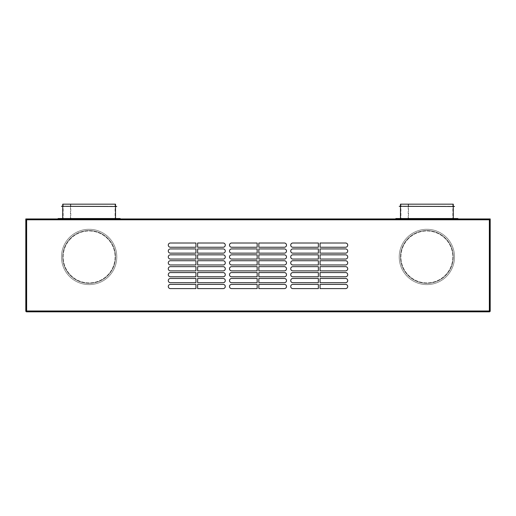 <?xml version="1.0" encoding="UTF-8"?>
<svg xmlns="http://www.w3.org/2000/svg" width="516" height="516" viewBox="0 0 516 516"><rect width="100%" height="100%" fill="white"/><g stroke="black" fill="none" stroke-linecap="round" stroke-linejoin="round"><path stroke-width="0.39" stroke-dasharray="2.58 1.94" d="M489.781 219.79L489.355 219.371L489.355 218.945L490.2 218.945L490.2 310.987L489.781 310.987L490.2 310.987A0.845 0.845 0 0 1 489.355 311.825L489.355 311.406L26.645 311.406L26.645 218.945L33.824 218.945A0.845 0.845 0 0 1 34.553 219.371A0.845 0.845 0 0 0 33.824 218.945L26.645 218.945L26.645 219.371L489.355 219.371L489.355 311.406L26.645 311.406L26.645 311.825L26.645 311.406L26.645 311.825L489.355 311.825L489.781 311.406L489.781 219.79L490.2 219.79M490.2 310.987L489.781 311.406L489.781 219.371L489.781 310.987M489.355 311.825L489.781 311.406L26.219 311.406L26.219 219.371L26.219 310.987L25.8 310.987L26.645 311.406L26.219 311.406L26.219 218.945L26.219 219.371L26.645 218.945L482.176 218.945A0.845 0.845 0 0 0 481.447 219.371A0.845 0.845 0 0 1 482.176 218.945L489.355 218.945L489.355 219.371L26.645 219.371L489.781 219.371L489.355 218.945M26.645 311.825A0.845 0.845 0 0 1 25.8 310.987L25.8 218.945L26.645 218.945M48.175 219.371L467.825 219.371L48.175 219.371L48.175 218.945L466.98 218.945L48.175 218.945L48.175 219.371M345.604 270.874A2.109 2.109 0 0 0 347.713 268.765A2.109 2.109 0 0 0 345.604 266.656L320.062 266.656L320.062 270.874L345.604 270.874M318.372 248.925L292.83 248.925A2.109 2.109 0 0 0 290.721 251.034A2.109 2.109 0 0 0 292.83 253.143L318.372 253.143L318.372 248.925M231.613 278.479A2.109 2.109 0 0 0 229.504 280.588A2.109 2.109 0 0 0 231.613 282.697L257.155 282.697L257.155 278.479L231.613 278.479M257.155 276.789L257.155 272.564L231.613 272.564A2.109 2.109 0 0 0 229.504 274.673A2.109 2.109 0 0 0 231.613 276.789L257.155 276.789M170.396 282.697L195.938 282.697L195.938 278.479L170.396 278.479A2.109 2.109 0 0 0 168.287 280.588A2.109 2.109 0 0 0 170.396 282.697M258.845 264.966L284.387 264.966A2.109 2.109 0 0 0 286.496 262.857A2.109 2.109 0 0 0 284.387 260.741L258.845 260.741L258.845 264.966M292.83 247.235L318.372 247.235L318.372 243.01L292.83 243.01A2.109 2.109 0 0 0 290.721 245.126A2.109 2.109 0 0 0 292.83 247.235M257.155 253.143L257.155 248.925L231.613 248.925A2.109 2.109 0 0 0 229.504 251.034A2.109 2.109 0 0 0 231.613 253.143L257.155 253.143M292.83 260.741A2.109 2.109 0 0 0 290.721 262.857A2.109 2.109 0 0 0 292.83 264.966L318.372 264.966L318.372 260.741L292.83 260.741M195.938 264.966L195.938 260.741L170.396 260.741A2.109 2.109 0 0 0 168.287 262.857A2.109 2.109 0 0 0 170.396 264.966L195.938 264.966M197.628 270.874L223.17 270.874A2.109 2.109 0 0 0 225.279 268.765A2.109 2.109 0 0 0 223.17 266.656L197.628 266.656L197.628 270.874M170.396 259.058L195.938 259.058L195.938 254.833L170.396 254.833A2.109 2.109 0 0 0 168.287 256.942A2.109 2.109 0 0 0 170.396 259.058M258.845 284.387L258.845 288.605L284.387 288.605A2.109 2.109 0 0 0 286.496 286.496A2.109 2.109 0 0 0 284.387 284.387L258.845 284.387M223.17 253.143A2.109 2.109 0 0 0 225.279 251.034A2.109 2.109 0 0 0 223.17 248.925L197.628 248.925L197.628 253.143L223.17 253.143M195.938 276.789L195.938 272.564L170.396 272.564A2.109 2.109 0 0 0 168.287 274.673A2.109 2.109 0 0 0 170.396 276.789L195.938 276.789M223.17 282.697A2.109 2.109 0 0 0 225.279 280.588A2.109 2.109 0 0 0 223.17 278.479L197.628 278.479L197.628 282.697L223.17 282.697M223.17 272.564L197.628 272.564L197.628 276.789L223.17 276.789A2.109 2.109 0 0 0 225.279 274.673A2.109 2.109 0 0 0 223.17 272.564M318.372 272.564L292.83 272.564A2.109 2.109 0 0 0 290.721 274.673A2.109 2.109 0 0 0 292.83 276.789L318.372 276.789L318.372 272.564M318.372 254.833L292.83 254.833A2.109 2.109 0 0 0 290.721 256.942A2.109 2.109 0 0 0 292.83 259.058L318.372 259.058L318.372 254.833M284.387 247.235A2.109 2.109 0 0 0 286.496 245.126A2.109 2.109 0 0 0 284.387 243.01L258.845 243.01L258.845 247.235L284.387 247.235M231.613 243.01A2.109 2.109 0 0 0 229.504 245.126A2.109 2.109 0 0 0 231.613 247.235L257.155 247.235L257.155 243.01L231.613 243.01M292.83 288.605L318.372 288.605L318.372 284.387L292.83 284.387A2.109 2.109 0 0 0 290.721 286.496A2.109 2.109 0 0 0 292.83 288.605M320.062 253.143L345.604 253.143A2.109 2.109 0 0 0 347.713 251.034A2.109 2.109 0 0 0 345.604 248.925L320.062 248.925L320.062 253.143M170.396 270.874L195.938 270.874L195.938 266.656L170.396 266.656A2.109 2.109 0 0 0 168.287 268.765A2.109 2.109 0 0 0 170.396 270.874M257.155 266.656L231.613 266.656A2.109 2.109 0 0 0 229.504 268.765A2.109 2.109 0 0 0 231.613 270.874L257.155 270.874L257.155 266.656M284.387 270.874A2.109 2.109 0 0 0 286.496 268.765A2.109 2.109 0 0 0 284.387 266.656L258.845 266.656L258.845 270.874L284.387 270.874M320.062 284.387L320.062 288.605L345.604 288.605A2.109 2.109 0 0 0 347.713 286.496A2.109 2.109 0 0 0 345.604 284.387L320.062 284.387M197.628 254.833L197.628 259.058L223.17 259.058A2.109 2.109 0 0 0 225.279 256.942A2.109 2.109 0 0 0 223.17 254.833L197.628 254.833M345.604 282.697A2.109 2.109 0 0 0 347.713 280.588A2.109 2.109 0 0 0 345.604 278.479L320.062 278.479L320.062 282.697L345.604 282.697M257.155 254.833L231.613 254.833A2.109 2.109 0 0 0 229.504 256.942A2.109 2.109 0 0 0 231.613 259.058L257.155 259.058L257.155 254.833M258.845 248.925L258.845 253.143L284.387 253.143A2.109 2.109 0 0 0 286.496 251.034A2.109 2.109 0 0 0 284.387 248.925L258.845 248.925M231.613 260.741A2.109 2.109 0 0 0 229.504 262.857A2.109 2.109 0 0 0 231.613 264.966L257.155 264.966L257.155 260.741L231.613 260.741M320.062 276.789L345.604 276.789A2.109 2.109 0 0 0 347.713 274.673A2.109 2.109 0 0 0 345.604 272.564L320.062 272.564L320.062 276.789M320.062 260.741L320.062 264.966L345.604 264.966A2.109 2.109 0 0 0 347.713 262.857A2.109 2.109 0 0 0 345.604 260.741L320.062 260.741M292.83 278.479A2.109 2.109 0 0 0 290.721 280.588A2.109 2.109 0 0 0 292.83 282.697L318.372 282.697L318.372 278.479L292.83 278.479M197.628 247.235L223.17 247.235A2.109 2.109 0 0 0 225.279 245.126A2.109 2.109 0 0 0 223.17 243.01L197.628 243.01L197.628 247.235M195.938 243.01L170.396 243.01A2.109 2.109 0 0 0 168.287 245.126A2.109 2.109 0 0 0 170.396 247.235L195.938 247.235L195.938 243.01M258.845 276.789L284.387 276.789A2.109 2.109 0 0 0 286.496 274.673A2.109 2.109 0 0 0 284.387 272.564L258.845 272.564L258.845 276.789M231.613 284.387A2.109 2.109 0 0 0 229.504 286.496A2.109 2.109 0 0 0 231.613 288.605L257.155 288.605L257.155 284.387L231.613 284.387M318.372 266.656L292.83 266.656A2.109 2.109 0 0 0 290.721 268.765A2.109 2.109 0 0 0 292.83 270.874L318.372 270.874L318.372 266.656M170.396 288.605L195.938 288.605L195.938 284.387L170.396 284.387A2.109 2.109 0 0 0 168.287 286.496A2.109 2.109 0 0 0 170.396 288.605M197.628 284.387L197.628 288.605L223.17 288.605A2.109 2.109 0 0 0 225.279 286.496A2.109 2.109 0 0 0 223.17 284.387L197.628 284.387M223.17 260.741L197.628 260.741L197.628 264.966L223.17 264.966A2.109 2.109 0 0 0 225.279 262.857A2.109 2.109 0 0 0 223.17 260.741M345.604 243.01L320.062 243.01L320.062 247.235L345.604 247.235A2.109 2.109 0 0 0 347.713 245.126A2.109 2.109 0 0 0 345.604 243.01M170.396 253.143L195.938 253.143L195.938 248.925L170.396 248.925A2.109 2.109 0 0 0 168.287 251.034A2.109 2.109 0 0 0 170.396 253.143M258.845 254.833L258.845 259.058L284.387 259.058A2.109 2.109 0 0 0 286.496 256.942A2.109 2.109 0 0 0 284.387 254.833L258.845 254.833M345.604 259.058A2.109 2.109 0 0 0 347.713 256.942A2.109 2.109 0 0 0 345.604 254.833L320.062 254.833L320.062 259.058L345.604 259.058M258.845 278.479L258.845 282.697L284.387 282.697A2.109 2.109 0 0 0 286.496 280.588A2.109 2.109 0 0 0 284.387 278.479L258.845 278.479M489.781 218.945L489.781 219.371L489.781 218.945M107.786 275.602A26.387 26.387 0 0 0 107.786 238.289A26.387 26.387 0 0 0 70.466 238.289A26.387 26.387 0 0 0 70.466 275.602A26.387 26.387 0 0 0 107.786 275.602A26.387 26.387 0 0 1 70.466 275.602A26.387 26.387 0 0 1 70.466 238.289A26.387 26.387 0 0 1 107.786 238.289A26.387 26.387 0 0 1 107.786 275.602A26.387 26.387 0 0 0 107.786 238.289A26.387 26.387 0 0 0 70.466 238.289A26.387 26.387 0 0 0 70.466 275.602A26.387 26.387 0 0 0 107.786 275.602A26.387 26.387 0 0 1 70.466 275.602A26.387 26.387 0 0 1 70.466 238.289A26.387 26.387 0 0 1 107.786 238.289A26.387 26.387 0 0 1 107.786 275.602M445.534 275.602A26.387 26.387 0 0 0 445.534 238.289A26.387 26.387 0 0 0 408.214 238.289A26.387 26.387 0 0 0 408.214 275.602A26.387 26.387 0 0 0 445.534 275.602A26.387 26.387 0 0 1 408.214 275.602A26.387 26.387 0 0 1 408.214 238.289A26.387 26.387 0 0 1 445.534 238.289A26.387 26.387 0 0 1 445.534 275.602A26.387 26.387 0 0 0 445.534 238.289A26.387 26.387 0 0 0 408.214 238.289A26.387 26.387 0 0 0 408.214 275.602A26.387 26.387 0 0 0 445.534 275.602A26.387 26.387 0 0 1 408.214 275.602A26.387 26.387 0 0 1 408.214 238.289A26.387 26.387 0 0 1 445.534 238.289A26.387 26.387 0 0 1 445.534 275.602M25.8 219.79L26.219 219.79M25.8 291.14L25.8 295.365L25.8 291.14L25.8 295.365L25.8 291.14L26.219 291.14L26.219 295.365L26.219 291.14L26.219 295.365L26.219 291.14L25.8 291.14M25.8 228.659L25.8 226.124L25.8 228.659L25.8 226.124L25.8 228.659L26.219 228.659L26.219 226.124L25.8 226.124L26.219 226.124L26.219 228.659L25.8 228.659M25.8 249.77L25.8 253.988L25.8 249.77L25.8 253.988L25.8 249.77L26.219 249.77L26.219 253.988L26.219 249.77L26.219 253.988L26.219 249.77L25.8 249.77M25.8 273.409L25.8 277.634L25.8 273.409L25.8 277.634L25.8 273.409L26.219 273.409L26.219 277.634L26.219 273.409L26.219 277.634L26.219 273.409L25.8 273.409M25.8 285.232L25.8 289.45L25.8 285.232L25.8 289.45L25.8 285.232L26.219 285.232L26.219 289.45L26.219 285.232L26.219 289.45L26.219 285.232L25.8 285.232M25.8 301.273L25.8 297.055L25.8 301.273L25.8 297.055L25.8 301.273L26.219 301.273L26.219 297.055L26.219 301.273L26.219 297.055L26.219 301.273L25.8 301.273M25.8 279.317L25.8 283.542L25.8 279.317L25.8 283.542L25.8 279.317L26.219 279.317L26.219 283.542L26.219 279.317L26.219 283.542L26.219 279.317L25.8 279.317M25.8 267.501L25.8 271.719L25.8 267.501L25.8 271.719L25.8 267.501L26.219 267.501L26.219 271.719L26.219 267.501L26.219 271.719L26.219 267.501L25.8 267.501M25.8 261.586L25.8 265.811L25.8 261.586L25.8 265.811L25.8 261.586L26.219 261.586L26.219 265.811L26.219 261.586L26.219 265.811L26.219 261.586L25.8 261.586M25.8 248.08L25.8 243.855L25.8 248.08L25.8 243.855L25.8 248.08L26.219 248.08L26.219 243.855L26.219 248.08L26.219 243.855L26.219 248.08L25.8 248.08M25.8 242.165L25.8 237.947L25.8 242.165L25.8 237.947L25.8 242.165L26.219 242.165L26.219 237.947L26.219 242.165L26.219 237.947L26.219 242.165L25.8 242.165M25.8 232.039L25.8 236.257L25.8 232.039L25.8 236.257L25.8 232.039L26.219 232.039L26.219 236.257L26.219 232.039L26.219 236.257L26.219 232.039L25.8 232.039M25.8 255.678L25.8 259.903L25.8 255.678L25.8 259.903L25.8 255.678L26.219 255.678L26.219 259.903L26.219 255.678L26.219 259.903L26.219 255.678L25.8 255.678M25.8 310.987L26.219 310.987M25.8 295.365L26.219 295.365L25.8 295.365M25.8 253.988L26.219 253.988L25.8 253.988M25.8 277.634L26.219 277.634L25.8 277.634M25.8 289.45L26.219 289.45L25.8 289.45M25.8 297.055L26.219 297.055L25.8 297.055M25.8 283.542L26.219 283.542L25.8 283.542M25.8 271.719L26.219 271.719L25.8 271.719M25.8 265.811L26.219 265.811L25.8 265.811M25.8 243.855L26.219 243.855L25.8 243.855M25.8 237.947L26.219 237.947L25.8 237.947M25.8 236.257L26.219 236.257L25.8 236.257M25.8 259.903L26.219 259.903L25.8 259.903M26.219 228.659L26.219 226.124L26.219 228.659M490.2 228.659L490.2 226.124L490.2 228.659L490.2 226.124L490.2 228.659L489.781 228.659L489.781 226.124L490.2 226.124L489.781 226.124L489.781 228.659L490.2 228.659M489.781 226.124L489.781 228.659L489.781 226.124M69.576 237.392A27.651 27.651 0 0 0 69.576 276.499A27.651 27.651 0 0 0 108.683 276.499A27.651 27.651 0 0 0 108.683 237.392A27.651 27.651 0 0 0 69.576 237.392A27.651 27.651 0 0 1 108.683 237.392A27.651 27.651 0 0 1 108.683 276.499A27.651 27.651 0 0 1 69.576 276.499A27.651 27.651 0 0 1 69.576 237.392M70.769 238.585A25.961 25.961 0 0 0 70.769 275.305A25.961 25.961 0 0 0 107.489 275.305A25.961 25.961 0 0 0 107.489 238.585A25.961 25.961 0 0 0 70.769 238.585A25.961 25.961 0 0 0 70.769 275.305A25.961 25.961 0 0 0 107.489 275.305A25.961 25.961 0 0 0 107.489 238.585A25.961 25.961 0 0 0 70.769 238.585M407.317 237.392A27.651 27.651 0 0 0 407.317 276.499A27.651 27.651 0 0 0 446.424 276.499A27.651 27.651 0 0 0 446.424 237.392A27.651 27.651 0 0 0 407.317 237.392A27.651 27.651 0 0 1 446.424 237.392A27.651 27.651 0 0 1 446.424 276.499A27.651 27.651 0 0 1 407.317 276.499A27.651 27.651 0 0 1 407.317 237.392M408.511 238.585A25.961 25.961 0 0 0 408.511 275.305A25.961 25.961 0 0 0 445.231 275.305A25.961 25.961 0 0 0 445.231 238.585A25.961 25.961 0 0 0 408.511 238.585A25.961 25.961 0 0 0 408.511 275.305A25.961 25.961 0 0 0 445.231 275.305A25.961 25.961 0 0 0 445.231 238.585A25.961 25.961 0 0 0 408.511 238.585M467.825 219.371L467.825 218.945L467.825 219.371M467.825 218.945L466.98 218.945L467.825 218.945M406.505 218.945L405.447 218.945L406.505 218.945L405.447 218.945L406.505 218.945L406.505 219.371L405.447 219.371L405.447 218.945L405.447 219.371L406.505 219.371L406.505 218.945M447.243 218.945L448.294 218.945L447.243 218.945L448.294 218.945L447.243 218.945L447.243 219.371L448.294 219.371L447.243 219.371L447.243 218.945M257.258 218.945L258.742 218.945L257.258 218.945L258.742 218.945L257.258 218.945L257.258 219.371L258.742 219.371L257.258 219.371L258.742 219.371L257.258 219.371L257.258 218.945M324.809 218.945L326.286 218.945L324.809 218.945L326.286 218.945L324.809 218.945L324.809 219.371L326.286 219.371L324.809 219.371L326.286 219.371L324.809 219.371L324.809 218.945M448.817 218.945L395.843 218.945L448.817 218.945M89.442 218.945L115.513 218.945L89.442 218.945L89.442 219.371L90.184 219.371L89.442 219.371L89.442 218.945L89.442 219.371L89.442 218.945L115.513 218.945L89.442 218.945L89.442 219.371L115.513 219.371L89.442 219.371L89.971 219.371L89.442 219.371L89.442 218.945M89.939 218.945L115.3 218.945L89.939 218.945M111.069 218.945L58.095 218.945L111.069 218.945M88.281 218.945L62.739 218.945L88.81 218.945L88.281 218.945L88.81 218.945L88.81 219.371L88.075 219.371L88.81 219.371L88.281 219.371L88.81 219.371L88.81 218.945L88.81 219.371L88.81 218.945L88.281 218.945L88.281 219.371L88.81 219.371L88.281 219.371L88.281 218.945M88.313 218.945L62.952 218.945L88.313 218.945M426.029 218.945L400.487 218.945L426.558 218.945L426.029 218.945L426.558 218.945L426.558 219.371L426.558 218.945L426.558 219.371L425.816 219.371L426.558 219.371L426.029 219.371L426.558 219.371L426.558 218.945L426.029 218.945L426.029 219.371L426.558 219.371L400.487 219.371L426.558 219.371L426.029 219.371L426.029 218.945M426.061 218.945L400.7 218.945L426.061 218.945M427.719 218.945L453.261 218.945L427.19 218.945L427.719 218.945L427.19 218.945L427.19 219.371L427.925 219.371L427.19 219.371L427.19 218.945L427.19 219.371L427.19 218.945L453.261 218.945L427.19 218.945L427.719 218.945L427.719 219.371L427.19 219.371L453.261 219.371L427.19 219.371L427.719 219.371L427.719 218.945M427.687 218.945L453.048 218.945L427.687 218.945M109.495 218.945L110.553 218.945L109.495 218.945L110.553 218.945L109.495 218.945L109.495 219.371L110.553 219.371L109.495 219.371L109.495 218.945M67.706 218.945L68.757 218.945L67.706 218.945L68.757 218.945L67.706 218.945L67.706 219.371L68.757 219.371L67.706 219.371L67.706 218.945M464.974 218.945L466.451 218.945L464.974 218.945L466.451 218.945L464.974 218.945L466.451 218.945L464.974 218.945L466.451 218.945L464.974 218.945L466.451 218.945L464.974 218.945L464.974 219.371L466.451 219.371L464.974 219.371L466.451 219.371L464.974 219.371L466.451 219.371L464.974 219.371L466.451 219.371L464.974 219.371L466.451 219.371L464.974 219.371L464.974 218.945L464.974 219.371M49.549 218.945L51.026 218.945L49.549 218.945L51.026 218.945L49.549 218.945L51.026 218.945L49.549 218.945L51.026 218.945L49.549 218.945L51.026 218.945L49.549 218.945L49.549 219.371L51.026 219.371L49.549 219.371L51.026 219.371L49.549 219.371L51.026 219.371L49.549 219.371L51.026 219.371L49.549 219.371L51.026 219.371L49.549 219.371L49.549 218.945L49.549 219.371M54.612 218.945L56.089 218.945L54.612 218.945L56.089 218.945L54.612 218.945L54.612 219.371L56.089 219.371L54.612 219.371L56.089 219.371L54.612 219.371L54.612 218.945M122.163 218.945L123.64 218.945L122.163 218.945L123.64 218.945L122.163 218.945L122.163 219.371L123.64 219.371L122.163 219.371L123.64 219.371L122.163 219.371L122.163 218.945M189.714 218.945L191.191 218.945L189.714 218.945L191.191 218.945L189.714 218.945L189.714 219.371L191.191 219.371L189.714 219.371L191.191 219.371L189.714 219.371L189.714 218.945M461.388 218.945L459.911 218.945L461.388 218.945L459.911 218.945L461.388 218.945L461.388 219.371L459.911 219.371L461.388 219.371L459.911 219.371L461.388 219.371L461.388 218.945M392.36 218.945L393.837 218.945L392.36 218.945L393.837 218.945L392.36 218.945L392.36 219.371L393.837 219.371L392.36 219.371L393.837 219.371L392.36 219.371L392.36 218.945M448.294 219.371L448.294 218.945L448.294 219.371L447.243 219.371L448.294 219.371L447.243 219.371L447.243 218.526L448.294 218.526L447.243 218.526L448.294 218.526L447.243 218.526L447.243 219.371L448.294 219.371L448.294 218.526L448.294 219.371L447.243 219.371L448.294 219.371M405.447 219.371L406.505 219.371L405.447 219.371L405.447 218.526L406.505 218.526L405.447 218.526L406.505 218.526L405.447 218.526L405.447 219.371L406.505 219.371L406.505 218.526L406.505 219.371L405.447 219.371M110.553 219.371L110.553 218.945L110.553 219.371L109.495 219.371L110.553 219.371L109.495 219.371L109.495 218.526L110.553 218.526L109.495 218.526L110.553 218.526L109.495 218.526L109.495 219.371L110.553 219.371L110.553 218.526L110.553 219.371L109.495 219.371L110.553 219.371M68.757 219.371L68.757 218.945L68.757 219.371L67.706 219.371L68.757 219.371L67.706 219.371L67.706 218.526L68.757 218.526L67.706 218.526L68.757 218.526L67.706 218.526L67.706 219.371L68.757 219.371L68.757 218.526L68.757 219.371L67.706 219.371L68.757 219.371M466.451 218.945L466.451 219.371M51.026 218.945L51.026 219.371M56.089 218.945L56.089 219.371L56.089 218.945M123.64 218.945L123.64 219.371L123.64 218.945M191.191 218.945L191.191 219.371L191.191 218.945M459.911 218.945L459.911 219.371L459.911 218.945M393.837 218.945L393.837 219.371L393.837 218.945M326.286 218.945L326.286 219.371L326.286 218.945M258.742 218.945L258.742 219.371L258.742 218.945M120.157 218.526L58.095 218.526M107.786 218.526L62.739 218.526L107.786 218.526M70.466 206.497L115.513 206.497L70.466 206.497L70.466 218.526M61.475 206.497L116.777 206.497M116.777 206.284L61.475 206.284M107.786 206.284L62.739 206.284L107.786 206.284M115.513 204.175L62.739 204.175M70.769 204.175L115.094 204.175L63.165 204.175L70.769 204.175L70.769 218.945L115.094 218.945L70.769 218.945M89.939 219.371L115.3 219.371L89.939 219.371M88.313 219.371L62.952 219.371L88.313 219.371M88.075 219.371L62.739 219.371L88.81 219.371L62.739 219.371L88.075 219.371L88.075 218.945L88.81 218.945L62.739 218.945L88.068 218.945L88.075 219.371L88.075 218.945L88.075 219.371M426.061 219.371L400.7 219.371L426.061 219.371M427.687 219.371L453.048 219.371L427.687 219.371M457.905 218.526L395.843 218.526M445.534 218.526L400.487 218.526L445.534 218.526M408.214 206.497L453.261 206.497L408.214 206.497L408.214 218.526M399.223 206.497L454.525 206.497M454.525 206.284L399.223 206.284M445.534 206.284L400.487 206.284L445.534 206.284M453.261 204.175L400.487 204.175M408.511 204.175L452.835 204.175L400.906 204.175L408.511 204.175L408.511 218.945L452.835 218.945L408.511 218.945M90.184 219.371L115.513 219.371L90.184 219.371L90.184 218.945L90.184 219.371M88.81 219.371L88.81 218.945L88.81 219.371M427.925 219.371L453.261 219.371L427.925 219.371L427.925 218.945L427.925 219.371M427.19 218.945L427.19 219.371L427.19 218.945M425.816 218.945L400.487 218.945L426.558 218.945L425.816 218.945L425.816 219.371L425.816 218.945M426.558 218.945L426.558 219.371L426.558 218.945M466.98 219.371L466.98 218.945L466.98 219.371M49.02 218.945L49.02 219.371L49.02 218.945M67.183 218.526L67.183 218.945M70.466 204.175L70.466 206.284M404.931 218.526L404.931 218.945M408.214 204.175L408.214 206.284M115.094 204.175L115.094 218.945M89.971 218.945L89.971 219.371L89.971 218.945M115.3 218.945L115.3 219.371L115.3 218.945M115.513 218.945L115.513 219.371L115.513 218.945M62.952 219.371L62.952 218.945L62.952 219.371M62.739 218.945L62.739 219.371L62.739 218.945M400.487 218.945L400.487 219.371L400.487 218.945M400.7 219.371L400.7 218.945L400.7 219.371M453.048 218.945L453.048 219.371L453.048 218.945M453.261 218.945L453.261 219.371L453.261 218.945M452.835 204.175L452.835 218.945M63.165 204.175L63.165 218.945M400.906 204.175L400.906 218.945"/><path stroke-width="0.77" d="M26.645 218.945L26.645 311.825L489.355 311.825L489.355 218.945L26.219 218.945L26.219 311.406L26.645 311.406M26.219 219.79L25.8 219.79L25.8 310.987A0.845 0.845 0 0 0 26.645 311.825L489.355 311.825A0.845 0.845 0 0 0 490.2 310.987L490.2 219.79L489.781 219.79M489.781 310.987L490.2 310.987M489.355 311.406L489.781 311.406L489.781 218.945L490.2 218.945L490.2 219.79M26.645 219.371L26.219 219.371M489.781 219.371L489.355 219.371M489.781 218.945L489.355 218.945M26.219 218.945L25.8 218.945L25.8 219.79M26.219 310.987L25.8 310.987M284.387 260.741L258.845 260.741L258.845 264.966L284.387 264.966A2.109 2.109 0 0 0 286.496 262.857A2.109 2.109 0 0 0 284.387 260.741M320.062 288.605L345.604 288.605A2.109 2.109 0 0 0 347.713 286.496A2.109 2.109 0 0 0 345.604 284.387L320.062 284.387L320.062 288.605M345.604 272.564L320.062 272.564L320.062 276.789L345.604 276.789A2.109 2.109 0 0 0 347.713 274.673A2.109 2.109 0 0 0 345.604 272.564M223.17 284.387L197.628 284.387L197.628 288.605L223.17 288.605A2.109 2.109 0 0 0 225.279 286.496A2.109 2.109 0 0 0 223.17 284.387M258.845 266.656L258.845 270.874L284.387 270.874A2.109 2.109 0 0 0 286.496 268.765A2.109 2.109 0 0 0 284.387 266.656L258.845 266.656M345.604 253.143A2.109 2.109 0 0 0 347.713 251.034A2.109 2.109 0 0 0 345.604 248.925L320.062 248.925L320.062 253.143L345.604 253.143M318.372 247.235L318.372 243.01L292.83 243.01A2.109 2.109 0 0 0 290.721 245.126A2.109 2.109 0 0 0 292.83 247.235L318.372 247.235M318.372 278.479L292.83 278.479A2.109 2.109 0 0 0 290.721 280.588A2.109 2.109 0 0 0 292.83 282.697L318.372 282.697L318.372 278.479M231.613 266.656A2.109 2.109 0 0 0 229.504 268.765A2.109 2.109 0 0 0 231.613 270.874L257.155 270.874L257.155 266.656L231.613 266.656M231.613 254.833A2.109 2.109 0 0 0 229.504 256.942A2.109 2.109 0 0 0 231.613 259.058L257.155 259.058L257.155 254.833L231.613 254.833M320.062 264.966L345.604 264.966A2.109 2.109 0 0 0 347.713 262.857A2.109 2.109 0 0 0 345.604 260.741L320.062 260.741L320.062 264.966M318.372 270.874L318.372 266.656L292.83 266.656A2.109 2.109 0 0 0 290.721 268.765A2.109 2.109 0 0 0 292.83 270.874L318.372 270.874M197.628 243.01L197.628 247.235L223.17 247.235A2.109 2.109 0 0 0 225.279 245.126A2.109 2.109 0 0 0 223.17 243.01L197.628 243.01M320.062 270.874L345.604 270.874A2.109 2.109 0 0 0 347.713 268.765A2.109 2.109 0 0 0 345.604 266.656L320.062 266.656L320.062 270.874M292.83 264.966L318.372 264.966L318.372 260.741L292.83 260.741A2.109 2.109 0 0 0 290.721 262.857A2.109 2.109 0 0 0 292.83 264.966M223.17 270.874A2.109 2.109 0 0 0 225.279 268.765A2.109 2.109 0 0 0 223.17 266.656L197.628 266.656L197.628 270.874L223.17 270.874M195.938 248.925L170.396 248.925A2.109 2.109 0 0 0 168.287 251.034A2.109 2.109 0 0 0 170.396 253.143L195.938 253.143L195.938 248.925M258.845 253.143L284.387 253.143A2.109 2.109 0 0 0 286.496 251.034A2.109 2.109 0 0 0 284.387 248.925L258.845 248.925L258.845 253.143M292.83 259.058L318.372 259.058L318.372 254.833L292.83 254.833A2.109 2.109 0 0 0 290.721 256.942A2.109 2.109 0 0 0 292.83 259.058M257.155 272.564L231.613 272.564A2.109 2.109 0 0 0 229.504 274.673A2.109 2.109 0 0 0 231.613 276.789L257.155 276.789L257.155 272.564M170.396 266.656A2.109 2.109 0 0 0 168.287 268.765A2.109 2.109 0 0 0 170.396 270.874L195.938 270.874L195.938 266.656L170.396 266.656M284.387 276.789A2.109 2.109 0 0 0 286.496 274.673A2.109 2.109 0 0 0 284.387 272.564L258.845 272.564L258.845 276.789L284.387 276.789M197.628 276.789L223.17 276.789A2.109 2.109 0 0 0 225.279 274.673A2.109 2.109 0 0 0 223.17 272.564L197.628 272.564L197.628 276.789M197.628 264.966L223.17 264.966A2.109 2.109 0 0 0 225.279 262.857A2.109 2.109 0 0 0 223.17 260.741L197.628 260.741L197.628 264.966M258.845 247.235L284.387 247.235A2.109 2.109 0 0 0 286.496 245.126A2.109 2.109 0 0 0 284.387 243.01L258.845 243.01L258.845 247.235M292.83 253.143L318.372 253.143L318.372 248.925L292.83 248.925A2.109 2.109 0 0 0 290.721 251.034A2.109 2.109 0 0 0 292.83 253.143M320.062 259.058L345.604 259.058A2.109 2.109 0 0 0 347.713 256.942A2.109 2.109 0 0 0 345.604 254.833L320.062 254.833L320.062 259.058M231.613 288.605L257.155 288.605L257.155 284.387L231.613 284.387A2.109 2.109 0 0 0 229.504 286.496A2.109 2.109 0 0 0 231.613 288.605M170.396 243.01A2.109 2.109 0 0 0 168.287 245.126A2.109 2.109 0 0 0 170.396 247.235L195.938 247.235L195.938 243.01L170.396 243.01M195.938 254.833L170.396 254.833A2.109 2.109 0 0 0 168.287 256.942A2.109 2.109 0 0 0 170.396 259.058L195.938 259.058L195.938 254.833M318.372 276.789L318.372 272.564L292.83 272.564A2.109 2.109 0 0 0 290.721 274.673A2.109 2.109 0 0 0 292.83 276.789L318.372 276.789M223.17 278.479L197.628 278.479L197.628 282.697L223.17 282.697A2.109 2.109 0 0 0 225.279 280.588A2.109 2.109 0 0 0 223.17 278.479M284.387 254.833L258.845 254.833L258.845 259.058L284.387 259.058A2.109 2.109 0 0 0 286.496 256.942A2.109 2.109 0 0 0 284.387 254.833M231.613 282.697L257.155 282.697L257.155 278.479L231.613 278.479A2.109 2.109 0 0 0 229.504 280.588A2.109 2.109 0 0 0 231.613 282.697M345.604 247.235A2.109 2.109 0 0 0 347.713 245.126A2.109 2.109 0 0 0 345.604 243.01L320.062 243.01L320.062 247.235L345.604 247.235M257.155 260.741L231.613 260.741A2.109 2.109 0 0 0 229.504 262.857A2.109 2.109 0 0 0 231.613 264.966L257.155 264.966L257.155 260.741M284.387 284.387L258.845 284.387L258.845 288.605L284.387 288.605A2.109 2.109 0 0 0 286.496 286.496A2.109 2.109 0 0 0 284.387 284.387M170.396 276.789L195.938 276.789L195.938 272.564L170.396 272.564A2.109 2.109 0 0 0 168.287 274.673A2.109 2.109 0 0 0 170.396 276.789M292.83 284.387A2.109 2.109 0 0 0 290.721 286.496A2.109 2.109 0 0 0 292.83 288.605L318.372 288.605L318.372 284.387L292.83 284.387M170.396 264.966L195.938 264.966L195.938 260.741L170.396 260.741A2.109 2.109 0 0 0 168.287 262.857A2.109 2.109 0 0 0 170.396 264.966M195.938 282.697L195.938 278.479L170.396 278.479A2.109 2.109 0 0 0 168.287 280.588A2.109 2.109 0 0 0 170.396 282.697L195.938 282.697M223.17 254.833L197.628 254.833L197.628 259.058L223.17 259.058A2.109 2.109 0 0 0 225.279 256.942A2.109 2.109 0 0 0 223.17 254.833M257.155 248.925L231.613 248.925A2.109 2.109 0 0 0 229.504 251.034A2.109 2.109 0 0 0 231.613 253.143L257.155 253.143L257.155 248.925M231.613 247.235L257.155 247.235L257.155 243.01L231.613 243.01A2.109 2.109 0 0 0 229.504 245.126A2.109 2.109 0 0 0 231.613 247.235M223.17 248.925L197.628 248.925L197.628 253.143L223.17 253.143A2.109 2.109 0 0 0 225.279 251.034A2.109 2.109 0 0 0 223.17 248.925M284.387 278.479L258.845 278.479L258.845 282.697L284.387 282.697A2.109 2.109 0 0 0 286.496 280.588A2.109 2.109 0 0 0 284.387 278.479M170.396 284.387A2.109 2.109 0 0 0 168.287 286.496A2.109 2.109 0 0 0 170.396 288.605L195.938 288.605L195.938 284.387L170.396 284.387M320.062 282.697L345.604 282.697A2.109 2.109 0 0 0 347.713 280.588A2.109 2.109 0 0 0 345.604 278.479L320.062 278.479L320.062 282.697M58.095 218.945L58.095 218.526L120.157 218.526L120.157 218.945M116.777 206.497L61.475 206.284L116.777 206.497M62.739 206.284L62.739 204.175L115.513 204.175L115.513 206.284M395.843 218.945L395.843 218.526L457.905 218.526L457.905 218.945M454.525 206.497L399.223 206.284L454.525 206.497M400.487 206.284L400.487 204.175L453.261 204.175L453.261 206.284M26.645 219.79L489.355 219.79M26.645 310.987L489.355 310.987M62.739 206.497L62.739 218.526M400.487 206.497L400.487 218.526M453.261 218.526L453.261 206.497M115.513 218.526L115.513 206.497"/></g></svg>
